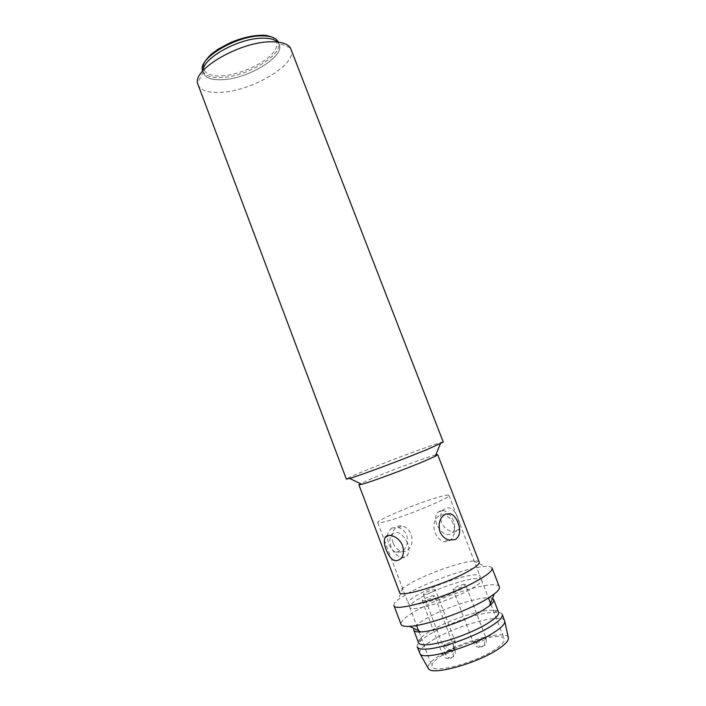 <?xml version="1.0" encoding="UTF-8"?>
<svg xmlns="http://www.w3.org/2000/svg" width="706" height="706" viewBox="0 0 706 706"><rect width="100%" height="100%" fill="white"/><g stroke="black" fill="none" stroke-linecap="round" stroke-linejoin="round"><path stroke-width="0.53" stroke-dasharray="3.53 2.65" d="M439.035 496.98C445.159 495.259 448.442 494.738 448.884 495.409C451.893 497.192 406.091 516.262 386.182 521.416C380.843 522.837 378.019 523.234 377.71 522.59C375.751 520.375 418.596 502.566 439.035 496.98M417.52 604.142C438.461 601.247 484.078 580.535 479.983 576.017C479.233 574.552 475.659 574.393 469.269 575.549C447.886 579.114 405.235 598.406 408.245 603.409C408.827 604.768 411.916 605.007 417.52 604.142M433.766 589.625L435.399 589.722C433.978 591.425 430.492 592.996 424.95 594.452L423.362 594.346C424.774 592.652 428.242 591.081 433.766 589.625M432.857 595.661L434.543 595.785C433.078 597.585 429.486 599.217 423.75 600.7L422.117 600.568C423.574 598.776 427.156 597.144 432.857 595.661M463.621 584.4L465.448 584.506C464.063 586.254 460.497 587.869 454.752 589.351L452.97 589.236C454.346 587.498 457.903 585.883 463.621 584.4M278.543 43.181C287.58 54.662 249.05 78.957 222.196 79.716C210.838 80.193 204.528 77.598 203.266 71.924L203.628 73.398C205.799 78.075 211.985 80.184 222.196 79.716C247.824 78.94 284.906 56.604 279.249 44.522L277.573 42.042L278.543 43.181L290.387 47.849M197.954 84.888C200.628 90.58 208.288 93.06 220.943 92.345C252.369 91.048 297.87 63.964 291.146 49.305M443.28 442.097C443.747 440.562 392.915 459.218 364.252 470.999C352.629 475.756 346.664 478.465 346.346 479.109M435.814 454.902C428.057 456.685 393.163 469.561 373.165 477.971L360.448 483.681M392.112 527.947C387.338 531.106 386.261 536.445 388.891 543.964C390.524 548.191 392.827 550.945 395.801 552.242L401.202 551.915C406.691 548.421 408.527 542.896 406.709 535.342C404.865 531.088 401.917 528.459 397.875 527.453L392.112 527.947M479.18 562.064C478.747 561.085 476.912 560.723 473.673 560.961C461.512 561.729 430.228 572.575 412.622 582.035L402.923 587.983C400.337 589.96 399.217 591.46 399.552 592.466M436.846 524.655C435.17 519.951 435.258 516.06 437.102 512.962C442.662 508.117 448.116 510.632 453.464 520.498C455.132 525.158 455.07 529.032 453.287 532.112C447.63 537.054 442.15 534.574 436.846 524.655M458.115 518.213C453.72 507.941 448.619 505.284 442.812 510.244C440.394 513.571 439.953 517.622 441.479 522.396C444.745 531.177 456.5 534.68 458.935 529.271C460.18 526.5 459.906 522.811 458.115 518.213M492.064 568.039C491.491 566.733 489.126 566.212 484.969 566.477C469.693 567.28 431.684 580.403 410.115 592.157L398.175 599.623C394.901 602.192 393.48 604.159 393.93 605.519M393.127 542.94C389.377 533.842 395.519 523.596 402.985 526.129C406.559 527.294 409.224 530.012 410.963 534.292C414.749 543.329 408.597 553.831 400.911 551.068C397.425 549.85 394.83 547.141 393.127 542.94M407.583 543.038C402.129 532.677 396.684 529.941 391.248 534.821C389.456 537.981 389.43 542.014 391.168 546.929C394.407 556.187 404.22 561.191 407.583 555.075C409.312 551.924 409.312 547.909 407.583 543.038M453.234 523.861C451.381 519.369 448.628 516.501 444.956 515.248C437.314 512.53 431.216 523.217 435.196 532.783C436.996 537.195 439.688 540.055 443.271 541.352C451.152 544.3 457.241 533.348 453.234 523.861M499.336 586.827C497.368 579.008 444.515 594.39 416.946 610.222C405.729 616.55 400.417 621.262 401.026 624.369M492.453 598.45C485.534 594.62 446.792 606.489 426.406 618.421C419.355 622.463 415.19 625.807 413.91 628.446M498.542 612.19C498.057 611.017 496.459 610.337 493.768 610.152L486.09 610.602C471.193 612.623 445.848 621.836 431.031 630.599C426.38 633.326 422.947 635.806 420.732 638.048C418.843 639.98 418.102 641.551 418.526 642.742M502.24 614.441C501.71 613.17 499.998 612.429 497.095 612.217L488.923 612.676C473.073 614.767 446.271 624.519 430.554 633.856C425.621 636.75 421.976 639.407 419.62 641.807C417.599 643.898 416.814 645.593 417.264 646.89M504.675 620.742C502.628 612.782 456.438 625.472 432.866 639.945C423.344 645.672 418.94 650.094 419.646 653.209M508.232 637.297C505.655 629.478 462.245 641.136 440.297 655.053C431.551 660.489 427.465 664.778 428.03 667.929M442.997 654.797C462.889 642.133 502.407 631.623 504.243 638.895C505.046 641.41 501.825 645.037 494.588 649.785C474.785 663.013 432.893 673.939 432.072 666.455C431.384 663.649 435.02 659.757 442.997 654.797M421.191 597.329C441.426 585.927 480.327 574.402 481.43 579.767C481.969 581.612 478.553 584.665 471.184 588.91C450.984 600.744 409.798 612.79 409.665 607.178C409.259 605.104 413.098 601.821 421.191 597.329M444.886 644.357C446.563 648.073 448.751 649.988 451.461 650.102L453.464 648.761L453.358 643.431L455.149 641.569L453.428 641.269L444.886 644.357L443.059 646.237L444.736 646.546L453.358 643.431M444.348 652.203C446.068 656.042 448.336 658.036 451.134 658.186L453.226 656.756L453.084 651.329L454.938 649.361L453.164 649.017L444.348 652.203L442.45 654.188L444.189 654.533L453.084 651.329M475.27 641.039C477.027 644.887 479.348 646.864 482.251 646.978L484.475 645.46L484.351 640.051L486.072 638.18L484.139 637.836L475.27 641.039L473.514 642.928L475.403 643.281L484.351 640.051M221.534 75.833C230.43 75.921 255.863 69.409 271.148 55.05C285.021 40.577 270.989 34.435 260.399 35.388C251.565 34.762 223.008 42.078 208.049 57.433C195.359 72.506 211.676 76.963 221.534 75.833M202.728 71.006L202.781 71.138C204.961 75.851 211.156 77.978 221.366 77.528C247.012 76.795 284.068 54.433 278.385 42.272L278.323 42.131M423.362 594.346L443.059 646.237C446.466 651.25 448.133 650.235 449.298 650.447L453.464 648.761C454.885 646.731 456.032 647.023 455.149 641.569L435.399 589.722M422.117 600.568L442.45 654.188C445.918 659.316 447.622 658.319 448.866 658.53L453.226 656.756C454.717 654.638 455.847 654.886 454.938 649.361L434.543 595.785M452.97 589.236L473.514 642.928C477.027 648.09 478.712 647.093 480.027 647.314L484.475 645.46C486.116 644.613 486.646 642.195 486.072 638.18L465.448 584.506M448.884 495.409L479.983 576.017M377.71 522.59L408.245 603.409M260.496 35.309L261.088 35.3M274.555 38.23C276.92 39.915 278.19 41.257 278.385 42.272L279.249 44.522M202.931 65.579C202.295 68.464 202.243 70.318 202.781 71.138L203.628 73.398M203.266 71.924L197.548 83.308M442.812 510.244L437.102 512.962M402.923 587.983L398.175 599.623M397.875 527.453L402.985 526.129M384.964 537.813L391.248 534.821M450.675 513.765L444.956 515.248M420.732 638.048L419.62 641.807M481.43 579.767L488.473 598.017M490.979 604.495L504.243 638.895M458.935 529.271L453.287 532.112M473.673 560.961L484.969 566.477M395.801 552.242L400.911 551.068M401.361 558.199L407.583 555.075M448.998 540.046L443.271 541.352M493.768 610.152L497.095 612.217M409.665 607.178L416.584 625.472M419.037 631.967L432.072 666.455"/><path stroke-width="1.06" d="M262.394 38.186C238.919 38.08 202.719 58.13 203.231 70.432C202.719 58.13 238.919 38.08 262.394 38.186C269.648 38.071 274.705 39.359 277.573 42.042C274.705 39.359 269.648 38.071 262.394 38.186M270.733 41.795C240.181 41.716 193.153 68.994 197.548 83.308L346.346 479.109L349.646 478.421C359.963 475.517 404.476 458.9 427.801 449.21L443.28 442.097L290.387 47.849C287.492 43.666 280.935 41.654 270.733 41.795M360.448 483.681L358.904 484.784L361.772 484.325C370.5 482.101 406.188 468.872 425.047 460.841L435.258 456.27L437.702 454.699L435.814 454.902M402.473 545.553C404.061 550.548 403.691 554.766 401.361 558.199C395.51 563.326 390.418 560.396 386.076 549.409C384.188 544.52 383.817 540.655 384.964 537.813C387.091 532.492 399.005 536.189 402.473 545.553M358.904 484.784L399.552 592.466C399.428 598.158 445.133 584.392 467.681 571.648C475.87 567.086 479.701 563.891 479.18 562.064L437.702 454.699M455.335 539.56L448.998 540.046C444.886 538.881 441.868 536.075 439.926 531.636C437.976 523.437 439.838 517.569 445.512 514.039L450.675 513.774C453.781 515.151 456.217 518.125 457.982 522.687C460.894 530.497 460.012 536.119 455.335 539.56M393.93 605.519C393.754 612.976 450.613 596.164 478.271 580.103C488.181 574.428 492.788 570.404 492.064 568.039L499.336 586.827C499.945 588.451 498.251 590.851 494.253 594.028L485.799 599.632C465.731 611.687 425.55 625.719 409.612 626.346C404.52 626.646 401.661 625.984 401.026 624.369L393.93 605.519M413.91 628.446L413.76 630.131C414.325 631.535 416.743 632.135 421.014 631.923C434.181 631.517 466.366 620.318 482.604 610.416L489.47 605.783C492.797 603.092 494.2 601.035 493.679 599.606L492.453 598.45M413.76 630.131L418.526 642.742C419.302 644.613 422.841 645.222 429.151 644.569C443.774 643.166 472.676 632.726 487.599 623.407C495.665 618.385 499.31 614.652 498.542 612.19L493.679 599.606M417.264 646.89C418.093 648.902 421.853 649.582 428.524 648.92C444.065 647.517 474.891 636.397 490.714 626.434C499.239 621.077 503.078 617.079 502.24 614.441L504.825 621.58C504.702 624.342 500.836 628.137 493.229 632.955C470.876 647.446 423.653 660.737 420.096 653.933L417.264 646.89M428.03 667.929L428.542 668.82C432.204 675.704 476.709 663.499 497.633 649.485C504.772 644.825 508.373 641.101 508.452 638.312L508.232 637.297M278.323 42.131C276.408 37.895 270.795 35.812 261.502 35.865C235.548 35.653 196.595 59.445 202.728 71.006M261.088 35.3C264.9 34.868 269.383 35.847 274.555 38.23M260.496 35.309C251.186 35.653 241.143 38.098 230.359 42.66L218.242 49.067L211.685 53.85C207.343 57.83 204.422 61.74 202.931 65.579M361.772 484.325L349.646 478.421M421.014 631.923L409.612 626.346M428.542 668.82L420.096 653.933M488.473 598.017L490.979 604.495M435.258 456.27L440.359 443.783M489.47 605.783L494.253 594.028M508.452 638.312L504.825 621.58M416.584 625.472L419.037 631.967"/></g></svg>
